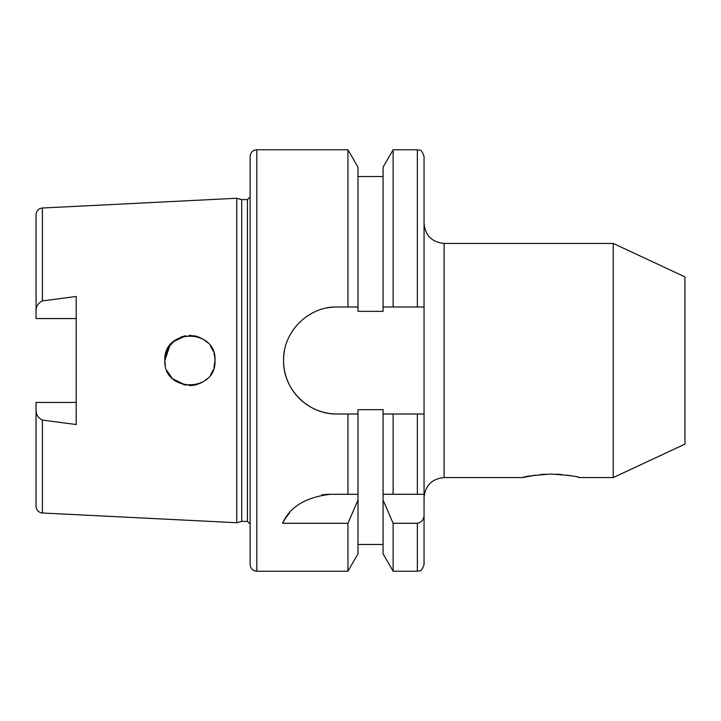 <?xml version="1.0" encoding="UTF-8"?>
<svg xmlns="http://www.w3.org/2000/svg" width="721" height="721" viewBox="0 0 721 721"><rect width="100%" height="100%" fill="white"/><g stroke="black" fill="none" stroke-linecap="round" stroke-linejoin="round"><path stroke-width="1.08" d="M545.527 474.202L540.209 474.589M535.342 475.157L522.725 477.572L444.118 477.572L444.118 243.428C431.933 242.238 425.246 235.551 424.056 223.366M551.159 474.067C533.882 475.247 524.401 476.419 522.725 477.572C524.401 476.419 533.882 475.247 551.159 474.067C568.427 475.247 577.9 476.419 579.585 477.572C577.927 476.419 568.454 475.247 551.159 474.067M174.248 380.093L184.774 385.05M188.911 385.564L195.355 384.987L190.695 385.573M195.878 384.87L201.826 382.581M204.53 380.886L207.423 378.471M171.931 377.993L167.02 370.765M165.307 365.403L164.83 360.5C163.361 392.936 216.606 392.801 215.002 360.5L213.939 367.728M211.181 373.811L213.173 369.909M214.561 365.15L215.002 360.5C216.588 328.181 163.352 328.073 164.83 360.5L169.886 345.395M185.937 385.266L172.923 378.958M165.226 364.934L164.83 360.5L167.011 350.253M212.235 371.955L210.487 374.857M424.056 514.542C424.056 519.354 421.83 522.274 417.36 523.302L417.36 571.221C419.343 569.941 420.866 573.682 424.056 564.534L424.056 494.291L417.36 494.291L424.056 494.291L424.056 306.984L383.076 306.984L383.076 311.337L357.995 311.337L357.995 306.984L337.086 306.984A53.516 53.516 0 0 0 326.613 308.02M284.597 350.046A53.516 53.516 0 0 0 283.569 360.5C282.983 389.25 308.264 414.611 337.086 414.016L357.995 414.016L357.995 409.663L383.076 409.663L383.076 414.016L424.056 414.016L417.36 414.016L417.36 494.291L383.076 494.291L383.076 414.016M337.086 306.984C308.345 306.335 282.92 331.813 283.569 360.5A53.516 53.516 0 0 0 337.086 414.016M250.124 360.5L250.124 156.466C250.52 152.401 252.747 150.175 256.811 149.779L256.811 571.221C252.747 570.825 250.52 568.599 250.124 564.534L250.124 360.5M241.733 199.609L247.447 199.609L247.447 521.391L241.733 521.391L241.733 199.609L236.74 198.275L236.74 522.725L42.404 512.992L42.404 420.091L76.192 424.534L76.192 296.466L42.404 300.909L42.404 208.008L236.74 198.275M613.22 243.428L613.22 477.572L684.95 444.118L684.95 276.882L613.22 243.428L444.118 243.428M347.937 306.984L347.937 149.779L256.811 149.779M36.05 402.444L76.192 402.444L36.05 402.444L36.05 410.519C36.131 414.764 38.249 417.955 42.404 420.091M165.226 356.066L166.145 352.47M167.083 350.1L169.147 346.431M169.129 346.459L175.275 340.132M180.592 337.212L185.081 335.887M189.974 335.418L190.677 335.427M195.238 335.986L199.375 337.266M203.34 339.312L207.17 342.286M76.192 318.556L36.05 318.556L36.05 214.687C36.401 210.784 38.519 208.549 42.404 208.008M36.05 310.481C36.131 306.236 38.249 303.045 42.404 300.909M42.404 512.992C38.519 512.451 36.401 510.216 36.05 506.313L36.05 410.519M214.561 355.85L213.939 353.281M211.181 347.189L210.46 346.107M210.965 346.855L213.164 351.091M214.543 355.723L215.002 360.5M180.529 337.239L184.765 335.95M188.92 335.436L195.301 335.995M196.13 336.193L202.331 338.699M204.521 340.105L207.423 342.538M185.91 335.734L173.301 341.709M357.995 414.016L357.995 494.291L347.937 494.291L347.937 414.016M330.191 494.291L357.995 494.291L357.995 500.032L347.937 523.302L282.614 523.302C289.824 506.908 305.677 497.238 330.191 494.291A53.516 53.516 0 0 0 321.827 494.948M347.937 523.302L347.937 571.221L357.995 553.818L357.995 500.032M417.36 571.221L393.125 571.221L383.076 553.818L383.076 494.291L393.125 494.291L393.125 414.016M424.056 306.984L424.056 156.466C420.866 147.318 419.343 151.059 417.36 149.779L393.125 149.779L393.125 306.984M383.076 306.984L383.076 167.182L393.125 149.779M393.125 571.221L393.125 523.302L383.076 500.032M417.36 523.302L393.125 523.302M357.995 306.984L357.995 167.182L347.937 149.779M613.22 477.572L579.585 477.572L577.413 477.059M571.176 475.815L566.94 475.157M562.047 474.589L556.044 474.166M289.4 513.163A53.516 53.516 0 0 0 282.614 523.302M417.36 306.984L417.36 149.779M247.447 521.391L250.124 524.068M444.118 477.572C431.933 478.762 425.246 485.449 424.056 497.634M347.937 571.221L256.811 571.221M383.076 176.537L357.995 176.537M383.076 544.463L357.995 544.463M241.733 521.391L236.74 522.725M247.447 199.609L250.124 196.932"/></g></svg>
